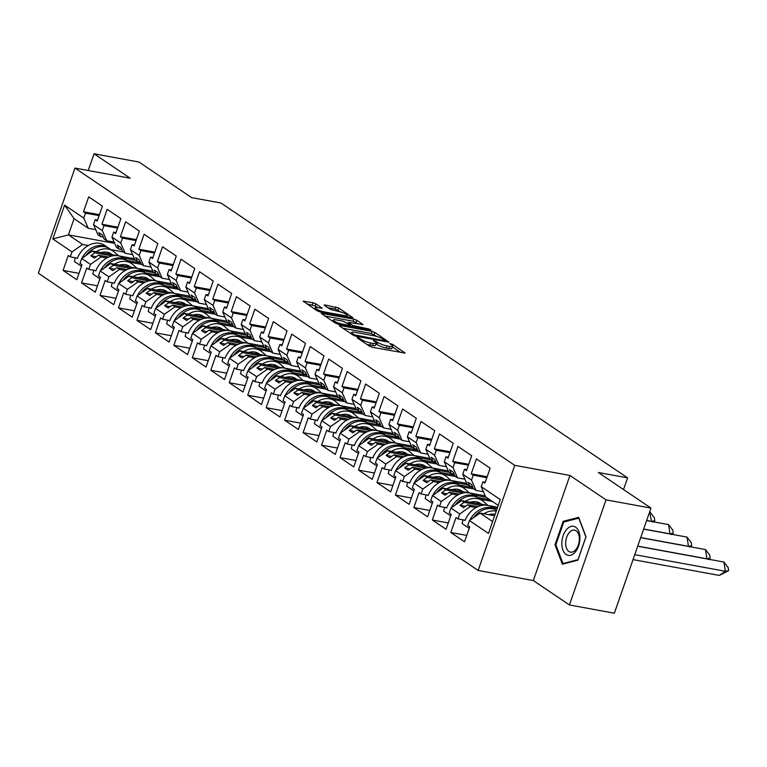 <?xml version="1.0" encoding="UTF-8"?>
<svg xmlns="http://www.w3.org/2000/svg" width="767" height="767" viewBox="0 0 767 767"><rect width="100%" height="100%" fill="white"/><g stroke="black" fill="none" stroke-linecap="round" stroke-linejoin="round"><path stroke-width="1.15" d="M357.595 337.538L357.173 337.863L369.521 346.205L372.446 347.317L405.149 353.079L392.464 344.325L389.751 343.587L391.592 344.958A7.143 1.448 19.2 0 1 392.685 346.272A7.143 1.448 19.2 0 1 389.665 346.435L387.019 345.946A7.143 1.448 19.2 0 1 377.652 342.398L374.008 340.548L373.347 340.586L375.178 341.948A7.143 1.448 19.2 0 1 376.281 343.261A7.143 1.448 19.2 0 1 373.251 343.424L370.605 342.945A7.143 1.448 19.2 0 1 361.247 339.397L357.595 337.538M650.972 508.09L614.367 613.207L569.43 604.962L606.035 499.854L650.972 508.09L598.308 472.491L627.607 477.86L220.954 203.006L191.654 197.637L138.98 162.038L94.044 153.793L88.224 170.514M315.918 303.847L312.994 302.735L303.138 301.153L317.183 310.827L320.107 311.939L352.82 317.711L338.765 308.037L325.074 304.95L324.134 305.007L324.47 305.41L330.337 309.379L338.602 311.469A5.973 1.208 19.2 0 1 344.565 313.415A5.973 1.208 19.2 0 1 347.346 315.534A5.973 1.208 19.2 0 1 344.814 315.668L323.914 311.833A5.973 1.208 19.2 0 1 317.95 309.887A5.973 1.208 19.2 0 1 315.17 307.768A5.973 1.208 19.2 0 1 317.691 307.634L322.121 308.219L315.918 303.847L315.179 305.947L306.858 303.847M606.035 499.854L569.939 475.454L514.753 465.339L74.955 168.078L130.141 178.193L94.044 153.793M340.212 325.524L339.263 325.572L339.608 325.985L353.309 335.246L356.243 336.358L388.946 342.13L374.89 332.456L371.966 331.344L340.212 325.524L339.963 326.224M335.246 323.041L321.2 313.367L353.903 319.139L356.828 320.242L363.04 324.623L348.266 322.361L352.504 325.4L368.841 328.966L371.123 330.031L338.17 324.153L335.246 323.041M114.158 242.123L106.728 240.761L104.12 239.007L102.366 234.99L98.818 232.593L100.573 236.61L97.965 234.846L93.497 224.635L95.213 219.688L97.227 221.049L102.423 206.122L88.694 196.851L83.498 211.769L85.511 213.13L83.785 218.068L88.263 228.288L74.063 218.691L68.426 234.875L82.625 244.472L88.31 245.517M140.591 262.908L126.843 260.387M108.655 257.06L98.483 255.19L101.091 256.955L106.776 257.99M129.47 262.151L141.684 264.394M132.614 254.606L125.194 253.244L122.586 251.48L120.831 247.473L117.274 245.076L119.038 249.083L116.431 247.329L111.953 237.108L113.679 232.171L115.692 233.532L120.889 218.605L107.159 209.324L101.963 224.252L103.976 225.613L102.251 230.551L106.728 240.761M159.047 275.391L145.299 272.87M127.121 269.533L116.948 267.673L119.556 269.428L125.232 270.473M147.935 274.634L160.15 276.868M151.08 267.089L143.65 265.727L141.051 263.963L139.287 259.955L135.74 257.549L137.504 261.566L134.896 259.802L130.419 249.591L132.145 244.654L134.148 246.006L139.354 231.088L125.625 221.807L120.429 236.735L122.432 238.086L120.716 243.034L125.194 253.244M177.513 287.865L163.764 285.343M145.586 282.016L135.414 280.147L138.012 281.911L143.697 282.956M166.401 287.117L178.615 289.351M169.545 279.562L162.115 278.2L159.517 276.446L157.753 272.429L154.205 270.032L155.96 274.04L153.362 272.285L148.884 262.065L150.6 257.127L152.614 258.489L157.81 243.561L144.081 234.28L138.885 249.208L140.898 250.569L139.182 255.507L143.65 265.727M195.978 300.348L182.23 297.826M164.042 294.49L153.879 292.63L156.478 294.394L162.163 295.429M184.857 299.59L197.071 301.834M188.011 292.045L180.581 290.683L177.973 288.919L176.218 284.912L172.671 282.505L174.425 286.522L171.818 284.758L167.35 274.548L169.066 269.61L171.079 270.972L176.276 256.044L162.546 246.763L157.35 261.691L159.363 263.052L157.638 267.99L162.115 278.2M214.444 312.831L200.695 310.309M182.508 306.973L172.335 305.113L174.943 306.867L180.629 307.912M203.322 312.073L215.537 314.307M206.467 304.518L199.046 303.157L196.438 301.402L194.684 297.385L191.127 294.988L192.891 299.005L190.283 297.241L185.806 287.031L187.531 282.083L189.545 283.445L194.741 268.517L181.012 259.246L175.816 274.164L177.829 275.526L176.103 280.463L180.581 290.683M232.9 325.304L219.151 322.782M200.973 319.455L190.801 317.586L193.409 319.35L199.084 320.385M221.788 324.546L234.002 326.79M224.932 317.001L217.502 315.64L214.904 313.876L213.14 309.868L209.592 307.471L211.347 311.479L208.749 309.724L204.271 299.504L205.997 294.566L208.001 295.928L213.207 281L199.478 271.719L194.272 286.647L196.285 288.008L194.569 292.946L199.046 303.157M251.365 337.787L237.617 335.265M219.439 331.929L209.266 330.069L211.865 331.823L217.55 332.868M240.253 337.029L252.468 339.263M243.398 329.484L235.968 328.123L233.36 326.358L231.605 322.351L228.058 319.944L229.812 323.962L227.214 322.198L222.737 311.987L224.453 307.049L226.466 308.401L231.663 293.483L217.933 284.202L212.737 299.13L214.75 300.482L213.034 305.429L217.502 315.64M269.831 350.26L256.082 347.739M237.895 344.412L227.732 342.542L230.33 344.306L236.015 345.351M258.709 349.512L270.924 351.746M261.854 341.957L254.433 340.596L251.825 338.841L250.071 334.824L246.514 332.427L248.278 336.435L245.67 334.68L241.202 324.46L242.918 319.523L244.932 320.884L250.128 305.956L236.399 296.676L231.203 311.603L233.216 312.965L231.49 317.902L235.968 328.123M288.287 362.743L274.538 360.222M256.36 356.885L246.188 355.025L248.796 356.789L254.471 357.825M277.175 361.986L289.389 364.229M280.319 354.44L272.889 353.079L270.291 351.315L268.536 347.307L264.979 344.901L266.743 348.918L264.136 347.154L259.658 336.943L261.384 332.006L263.397 333.367L268.594 318.439L254.865 309.159L249.668 324.086L251.672 325.448L249.956 330.385L254.433 340.596M306.752 375.226L293.004 372.704M274.826 369.368L264.653 367.508L267.261 369.263L272.937 370.308M295.64 374.469L307.855 376.702M298.785 366.914L291.355 365.552L288.756 363.798L286.992 359.781L283.445 357.384L285.199 361.401L282.601 359.637L278.124 349.426L279.84 344.479L281.853 345.84L287.05 330.913L273.32 321.641L268.124 336.56L270.137 337.921L268.421 342.859L272.889 353.079M325.218 387.699L311.469 385.178M293.291 381.851L283.119 379.981L285.717 381.745L291.402 382.781M314.096 386.942L326.311 389.185M317.25 379.397L309.82 378.035L307.212 376.271L305.458 372.263L301.91 369.867L303.665 373.874L301.057 372.12L296.589 361.899L298.305 356.962L300.319 358.323L305.515 343.395L291.786 334.115L286.59 349.043L288.603 350.404L286.877 355.342L291.355 365.552M343.683 400.182L329.935 397.661M311.747 394.324L301.575 392.464L304.183 394.219L309.868 395.264M332.562 399.425L344.776 401.659M335.706 391.879L328.286 390.518L325.678 388.754L323.923 384.746L320.366 382.34L322.13 386.357L319.523 384.593L315.045 374.382L316.771 369.445L318.784 370.797L323.981 355.878L310.252 346.598L305.055 361.525L307.068 362.877L305.343 367.824L309.82 378.035M362.139 412.656L348.391 410.134M330.213 406.807L320.04 404.938L322.648 406.702L328.324 407.747M351.027 411.908L363.242 414.142M354.172 404.353L346.742 402.991L344.143 401.237L342.379 397.22L338.832 394.823L340.586 398.83L337.988 397.076L333.511 386.856L335.237 381.918L337.24 383.279L342.446 368.352L328.717 359.071L323.521 373.999L325.524 375.36L323.808 380.298L328.286 390.518M380.605 425.139L366.856 422.617M348.678 419.281L338.506 417.421L341.104 419.185L346.789 420.22M369.493 424.381L381.707 426.625M372.637 416.836L365.207 415.474L362.609 413.71L360.845 409.703L357.297 407.296L359.052 411.313L356.454 409.549L351.976 399.339L353.692 394.401L355.706 395.762L360.902 380.835L347.173 371.554L341.977 386.482L343.99 387.843L342.274 392.781L346.742 402.991M399.07 437.621L385.322 435.1M367.134 431.763L356.971 429.903L359.57 431.658L365.255 432.703M387.949 436.864L400.163 439.098M391.103 429.309L383.673 427.948L381.065 426.193L379.31 422.176L375.763 419.779L377.517 423.796L374.91 422.032L370.442 411.821L372.158 406.874L374.171 408.236L379.368 393.308L365.638 384.037L360.442 398.955L362.455 400.316L360.73 405.254L365.207 415.474M417.536 450.095L403.787 447.573M385.6 444.246L375.427 442.377L378.035 444.141L383.721 445.176M406.414 449.337L418.629 451.581M409.559 441.792L402.138 440.431L399.53 438.666L397.776 434.659L394.219 432.262L395.983 436.27L393.375 434.515L388.898 424.295L390.624 419.357L392.637 420.719L397.833 405.791L384.104 396.51L378.908 411.438L380.921 412.799L379.195 417.737L383.673 427.948M435.992 462.578L422.243 460.056M404.065 456.72L393.893 454.86L396.501 456.614L402.176 457.659M424.88 461.82L437.094 464.054M428.024 454.275L420.594 452.913L417.996 451.149L416.232 447.142L412.684 444.735L414.439 448.753L411.841 446.988L407.363 436.778L409.089 431.84L411.093 433.192L416.299 418.274L402.57 408.993L397.364 423.921L399.377 425.273L397.661 430.22L402.138 440.431M454.457 475.051L440.709 472.53M422.531 469.203L412.358 467.333L414.957 469.097L420.642 470.142M443.336 474.303L455.56 476.537M446.49 466.748L439.06 465.387L436.452 463.632L434.697 459.615L431.15 457.218L432.904 461.226L430.306 459.471L425.829 449.251L427.545 444.314L429.558 445.675L434.755 430.747L421.025 421.466L415.829 436.394L417.842 437.756L416.126 442.693L420.594 452.913M472.923 487.534L459.174 485.012M440.987 481.676L430.824 479.816L433.422 481.58L439.108 482.616M461.801 486.777L474.016 489.02M464.946 479.231L457.525 477.87L454.917 476.106L453.163 472.098L449.606 469.692L451.37 473.709L448.762 471.945L444.294 461.734L446.01 456.796L448.024 458.158L453.22 443.23L439.491 433.949L434.295 448.877L436.308 450.239L434.582 455.176L439.06 465.387M489.873 499.739L477.63 497.495M459.452 494.159L449.28 492.299L451.888 494.053L457.563 495.099M480.267 499.259L492.481 501.493M483.411 491.705L475.981 490.343L473.383 488.589L471.628 484.571L468.071 482.175L469.835 486.192L467.228 484.428L462.75 474.217L464.476 469.27L466.489 470.631L471.686 455.703L457.957 446.432L452.76 461.351L454.764 462.712L453.048 467.649L457.525 477.87M496.613 510.065L496.096 509.969M477.918 506.642L467.745 504.772L470.353 506.536L476.029 507.572M514.753 465.339L478.148 570.456L38.35 273.196L74.955 168.078M451.888 494.053L441.265 501.503L432.502 495.578L443.125 488.138L445.732 489.892L462.885 493.037M433.422 481.58L422.799 489.02L421.073 493.958L419.07 492.606L413.864 507.524L427.593 516.805L432.799 501.877L430.786 500.525L432.502 495.578M422.799 489.02L414.036 483.105L424.669 475.655L427.267 477.419L444.419 480.564M414.957 469.097L404.334 476.547L402.617 481.484L400.604 480.123L395.408 495.051L409.137 504.331L414.333 489.404L412.32 488.042L414.036 483.105M404.334 476.547L395.58 470.622L406.203 463.182L408.801 464.936L425.953 468.081M396.501 456.614L385.868 464.064L384.152 469.001L382.139 467.64L376.942 482.568L390.671 491.848L395.868 476.921L393.855 475.559L395.58 470.622M385.868 464.064L377.115 458.148L387.738 450.699L390.345 452.453L407.488 455.598M378.035 444.141L367.412 451.581L365.686 456.528L363.673 455.167L358.477 470.094L372.206 479.365L377.402 464.447L375.399 463.086L377.115 458.148M367.412 451.581L358.649 445.665L369.272 438.216L371.88 439.98L389.032 443.125M359.57 431.658L348.947 439.108L347.23 444.045L345.217 442.684L340.021 457.611L353.75 466.892L358.946 451.964L356.933 450.603L358.649 445.665M348.947 439.108L340.193 433.182L350.816 425.743L353.414 427.497L370.566 430.642M341.104 419.185L330.481 426.625L328.765 431.562L326.752 430.21L321.555 445.128L335.284 454.409L340.481 439.481L338.468 438.13L340.193 433.182M330.481 426.625L321.728 420.709L332.351 413.26L334.958 415.024L352.101 418.168M322.648 406.702L312.025 414.151L310.299 419.089L308.286 417.727L303.09 432.655L316.819 441.936L322.015 427.008L320.002 425.647L321.728 420.709M312.025 414.151L303.262 408.226L313.885 400.786L316.493 402.541L333.635 405.685M304.183 394.219L293.56 401.668L291.834 406.606L289.83 405.244L284.624 420.172L298.353 429.453L303.55 414.525L301.546 413.164L303.262 408.226M293.56 401.668L284.797 395.753L295.429 388.303L298.027 390.058L315.179 393.203M285.717 381.745L275.094 389.185L273.378 394.133L271.365 392.771L266.168 407.699L279.897 416.97L285.094 402.052L283.081 400.69L284.797 395.753M275.094 389.185L266.341 383.27L276.964 375.82L279.562 377.585L296.714 380.729M267.261 369.263L256.629 376.712L254.912 381.65L252.899 380.288L247.703 395.216L261.432 404.497L266.628 389.569L264.615 388.207L266.341 383.27M256.629 376.712L247.875 370.787L258.498 363.347L261.106 365.102L278.248 368.246M248.796 356.789L238.173 364.229L236.447 369.167L234.434 367.815L229.237 382.733L242.966 392.014L248.163 377.086L246.149 375.734L247.875 370.787M238.173 364.229L229.41 358.314L240.033 350.864L242.64 352.628L259.792 355.773M230.33 344.306L219.707 351.756L217.981 356.693L215.978 355.332L210.772 370.26L224.501 379.54L229.707 364.613L227.694 363.251L229.41 358.314M219.707 351.756L210.944 345.831L221.577 338.391L224.175 340.145L241.327 343.29M211.865 331.823L201.242 339.273L199.525 344.21L197.512 342.849L192.316 357.777L206.045 367.057L211.241 352.13L209.228 350.768L210.944 345.831M201.242 339.273L192.488 333.357L203.111 325.908L205.709 327.662L222.861 330.807M193.409 319.35L182.776 326.79L181.06 331.737L179.047 330.376L173.85 345.303L187.579 354.575L192.776 339.656L190.762 338.295L192.488 333.357M182.776 326.79L174.023 320.874L184.646 313.425L187.253 315.189L204.396 318.334M174.943 306.867L164.32 314.317L162.594 319.254L160.581 317.893L155.385 332.82L169.114 342.101L174.31 327.173L172.307 325.812L174.023 320.874M164.32 314.317L155.557 308.392L166.18 300.952L168.788 302.706L185.94 305.851M156.478 294.394L145.855 301.834L144.138 306.771L142.125 305.419L136.929 320.338L150.658 329.618L155.854 314.691L153.841 313.339L155.557 308.392M145.855 301.834L137.101 295.918L147.724 288.469L150.322 290.233L167.474 293.377M138.012 281.911L127.389 289.36L125.673 294.298L123.66 292.936L118.463 307.864L132.192 317.145L137.389 302.217L135.375 300.856L137.101 295.918M127.389 289.36L118.636 283.435L129.259 275.995L131.866 277.75L149.009 280.895M119.556 269.428L108.933 276.877L107.207 281.815L105.194 280.454L99.998 295.381L113.727 304.662L118.923 289.734L116.91 288.373L118.636 283.435M108.933 276.877L100.17 270.962L110.793 263.512L113.401 265.267L130.543 268.412M101.091 256.955L90.468 264.394L88.742 269.342L86.738 267.98L81.532 282.908L95.261 292.179L100.458 277.261L98.454 275.899L100.17 270.962M90.468 264.394L81.705 258.479L92.337 251.03L94.935 252.794L112.087 255.938M82.625 244.472L72.002 251.921L70.286 256.859L68.273 255.497L63.076 270.425L76.805 279.706L82.002 264.778L79.989 263.417L81.705 258.479M72.002 251.921L52.827 238.959L64.62 205.115L83.785 218.068M93.497 224.635L102.251 230.551M111.953 237.108L120.716 243.034M130.419 249.591L139.182 255.507M148.884 262.065L157.638 267.99M167.35 274.548L176.103 280.463M185.806 287.031L194.569 292.946M204.271 299.504L213.034 305.429M222.737 311.987L231.49 317.902M241.202 324.46L249.956 330.385M259.658 336.943L268.421 342.859M278.124 349.426L286.877 355.342M296.589 361.899L305.343 367.824M315.045 374.382L323.808 380.298M333.511 386.856L342.274 392.781M351.976 399.339L360.73 405.254M370.442 411.821L379.195 417.737M388.898 424.295L397.661 430.22M407.363 436.778L416.126 442.693M425.829 449.251L434.582 455.176M444.294 461.734L453.048 467.649M462.75 474.217L471.513 480.132L475.981 490.343M498.243 505.395L485.693 496.911L481.216 486.69L482.932 481.753L484.945 483.114L490.142 468.186L476.412 458.906L471.216 473.833L473.229 475.195L471.513 480.132M481.216 486.69L500.266 499.576L488.483 533.42L469.433 520.544L480.056 513.094L492.606 521.579M470.353 506.536L459.721 513.976L458.004 518.923L455.991 517.562L450.795 532.49L464.524 541.77L469.72 526.843L467.707 525.481L469.433 520.544M459.721 513.976L450.967 508.061L461.59 500.611L464.198 502.375L481.34 505.52M441.265 501.503L439.539 506.441L437.526 505.079L432.329 520.007L446.058 529.288L451.255 514.36L449.241 512.998L450.967 508.061M623.542 489.547L627.607 477.86M103.286 237.099L100.573 236.61M123.314 257.99L135.529 260.234M134.436 258.747L92.337 251.03M94.935 252.794L90.765 255.718L94.312 258.115L98.483 255.19M121.752 249.582L119.038 249.083M141.78 270.473L153.994 272.716M152.892 271.23L110.793 263.512M113.401 265.267L109.221 268.201L112.778 270.598L116.948 267.673M140.217 262.065L137.504 261.566M160.245 282.956L172.46 285.19M171.357 283.704L129.259 275.995M131.866 277.75L127.686 280.674L131.243 283.071L135.414 280.147M158.683 274.538L155.96 274.04M178.701 295.429L190.925 297.673M189.823 296.187L147.724 288.469M150.322 290.233L146.152 293.157L149.699 295.554L153.879 292.63M177.139 287.021L174.425 286.522M197.167 307.912L209.381 310.146M208.288 308.67L166.18 300.952M168.788 302.706L164.617 305.63L168.165 308.037L172.335 305.113M195.604 299.494L192.891 299.005M215.632 320.385L227.847 322.629M226.744 321.143L184.646 313.425M187.253 315.189L183.073 318.113L186.63 320.51L190.801 317.586M214.07 311.977L211.347 311.479M234.098 332.868L246.312 335.112M245.21 333.626L203.111 325.908M205.709 327.662L201.539 330.596L205.086 332.993L209.266 330.069M232.535 324.46L229.812 323.962M252.554 345.351L264.768 347.585M263.675 346.099L221.577 338.391M224.175 340.145L220.004 343.07L223.552 345.466L227.732 342.542M250.991 336.934L248.278 336.435M271.019 357.825L283.234 360.068M282.141 358.582L240.033 350.864M242.64 352.628L238.47 355.552L242.017 357.949L246.188 355.025M269.457 349.416L266.743 348.918M289.485 370.308L301.699 372.541M300.597 371.065L258.498 363.347M261.106 365.102L256.926 368.026L260.483 370.432L264.653 367.508M287.922 361.89L285.199 361.401M307.95 382.781L320.165 385.024M319.062 383.538L276.964 375.82M279.562 377.585L275.391 380.509L278.939 382.906L283.119 379.981M306.378 374.373L303.665 373.874M326.406 395.264L338.621 397.507M337.528 396.021L295.429 388.303M298.027 390.058L293.857 392.992L297.404 395.388L301.575 392.464M324.844 386.856L322.13 386.357M344.872 407.747L357.086 409.981M355.984 408.495L313.885 400.786M316.493 402.541L312.313 405.465L315.87 407.862L320.04 404.938M343.309 399.329L340.586 398.83M363.337 420.22L375.552 422.464M374.449 420.978L332.351 413.26M334.958 415.024L330.778 417.948L334.335 420.345L338.506 417.421M361.775 411.812L359.052 411.313M381.793 432.703L394.008 434.937M392.915 433.46L350.816 425.743M353.414 427.497L349.244 430.421L352.791 432.828L356.971 429.903M380.231 424.285L377.517 423.796M400.259 445.176L412.473 447.42M411.38 445.934L369.272 438.216M371.88 439.98L367.709 442.904L371.257 445.301L375.427 442.377M398.696 436.768L395.983 436.27M418.724 457.659L430.939 459.903M429.836 458.417L387.738 450.699M390.345 452.453L386.165 455.387L389.722 457.784L393.893 454.86M417.162 449.251L414.439 448.753M437.19 470.142L449.404 472.376M448.302 470.89L406.203 463.182M408.801 464.936L404.631 467.86L408.178 470.267L412.358 467.333M435.627 461.724L432.904 461.226M455.646 482.616L467.86 484.859M466.767 483.373L424.669 475.655M427.267 477.419L423.096 480.343L426.644 482.74L430.824 479.816M454.083 474.207L451.37 473.709M474.111 495.099L486.326 497.332M485.233 495.856L443.125 488.138M445.732 489.892L441.562 492.817L445.109 495.223L449.28 492.299M472.549 486.681L469.835 486.192M492.577 507.572L497.189 508.425M497.61 507.217L461.59 500.611M464.198 502.375L460.018 505.3L463.575 507.696L467.745 504.772M494.629 515.769L480.056 513.094M569.939 475.454L533.333 580.571L569.43 604.962M533.333 580.571L478.148 570.456M114.695 243.35L68.426 234.875L52.827 238.959M95.693 229.649L88.263 228.288M111.004 249.678L123.228 251.912M74.063 218.691L64.62 205.115M466.739 535.404L450.795 532.49M465.185 520.237L458.004 518.923M486.834 477.688L473.229 475.195M487.16 476.758L471.216 473.833M485.271 482.184L482.932 481.753M448.273 522.931L432.329 520.007M429.808 510.448L413.864 507.524M411.352 497.975L395.408 495.051M392.886 485.492L376.942 482.568M374.421 473.009L358.477 470.094M355.955 460.536L340.021 457.611M337.499 448.053L321.555 445.128M319.034 435.579L303.09 432.655M300.568 423.096L284.624 420.172M282.103 410.613L266.168 407.699M263.647 398.14L247.703 395.216M245.181 385.657L229.237 382.733M226.716 373.184L210.772 370.26M208.26 360.701L192.316 357.777M189.794 348.218L173.85 345.303M171.329 335.745L155.385 332.82M152.863 323.262L136.929 320.338M134.407 310.788L118.463 307.864M115.942 298.305L99.998 295.381M97.476 285.823L81.532 282.908M79.02 273.349L63.076 270.425M446.72 507.754L439.539 506.441M468.378 465.205L454.764 462.712M468.695 464.275L452.76 461.351M466.806 469.701L464.476 469.27M77.457 258.172L70.286 256.859M99.116 215.623L85.511 213.13M99.442 214.693L83.498 211.769M97.553 220.119L95.213 219.688M95.923 270.655L88.742 269.342M117.581 228.106L103.976 225.613M117.907 227.176L101.963 224.252M116.018 232.602L113.679 232.171M114.388 283.128L107.207 281.815M136.047 240.589L122.432 238.086M136.363 239.649L120.429 236.735M134.474 245.076L132.145 244.654M132.844 295.611L125.673 294.298M154.503 253.062L140.898 250.569M154.829 252.132L138.885 249.208M152.94 257.559L150.6 257.127M151.31 308.094L144.138 306.771M172.968 265.545L159.363 263.052M173.294 264.615L157.35 261.691M171.405 270.032L169.066 269.61M169.775 320.568L162.594 319.254M191.434 278.018L177.829 275.526M191.76 277.088L175.816 274.164M189.861 282.515L187.531 282.083M188.241 333.051L181.06 331.737M209.89 290.501L196.285 288.008M210.216 289.571L194.272 286.647M208.327 294.998L205.997 294.566M206.697 345.524L199.525 344.21M228.355 302.984L214.75 300.482M228.681 302.045L212.737 299.13M226.792 307.471L224.453 307.049M225.162 358.007L217.981 356.693M246.821 315.458L233.216 312.965M247.147 314.528L231.203 311.603M245.258 319.954L242.918 319.523M243.628 370.49L236.447 369.167M265.286 327.94L251.672 325.448M265.603 327.01L249.668 324.086M263.714 332.427L261.384 332.006M262.093 382.963L254.912 381.65M283.742 340.414L270.137 337.921M284.068 339.484L268.124 336.56M282.179 344.91L279.84 344.479M280.549 395.446L273.378 394.133M302.208 352.897L288.603 350.404M302.534 351.967L286.59 349.043M300.645 357.393L298.305 356.962M299.015 407.919L291.834 406.606M320.673 365.38L307.068 362.877M320.999 364.44L305.055 361.525M319.11 369.867L316.771 369.445M317.48 420.402L310.299 419.089M339.139 377.853L325.524 375.36M339.455 376.923L323.521 373.999M337.566 382.35L335.237 381.918M335.936 432.885L328.765 431.562M357.595 390.336L343.99 387.843M357.921 389.406L341.977 386.482M356.032 394.823L353.692 394.401M354.402 445.359L347.23 444.045M376.06 402.809L362.455 400.316M376.386 401.879L360.442 398.955M374.497 407.306L372.158 406.874M372.867 457.841L365.686 456.528M394.526 415.292L380.921 412.799M394.852 414.362L378.908 411.438M392.953 419.789L390.624 419.357M391.333 470.315L384.152 469.001M412.982 427.775L399.377 425.273M413.308 426.835L397.364 423.921M411.419 432.262L409.089 431.84M409.789 482.798L402.617 481.484M431.447 440.248L417.842 437.756M431.773 439.318L415.829 436.394M429.884 444.745L427.545 444.314M428.254 495.281L421.073 493.958M449.913 452.731L436.308 450.239M450.239 451.801L434.295 448.877M448.35 457.218L446.01 456.796M465.55 506.316L460.018 505.3M447.084 493.833L441.562 492.817M428.619 481.35L423.096 480.343M410.163 468.877L404.631 467.86M391.697 456.394L386.165 455.387M373.232 443.92L367.709 442.904M354.776 431.438L349.244 430.421M336.31 418.955L330.778 417.948M317.845 406.481L312.313 405.465M299.379 393.998L293.857 392.992M280.923 381.525L275.391 380.509M262.458 369.042L256.926 368.026M243.992 356.559L238.47 355.552M225.527 344.086L220.004 343.07M207.071 331.603L201.539 330.596M188.605 319.13L183.073 318.113M170.14 306.647L164.617 305.63M151.684 294.164L146.152 293.157M133.218 281.69L127.686 280.674M114.753 269.207L109.221 268.201M96.287 256.734L90.765 255.718M555.011 544.762L562.355 564.196L577.858 560.198L586.007 536.775L578.673 517.341L563.17 521.339L555.011 544.762L555.941 544.934M366.521 344.182A7.143 1.448 19.2 0 0 369.876 345.045L370.605 342.945M376.281 343.261L375.552 345.361A7.143 1.448 19.2 0 1 372.522 345.533L369.876 345.045M392.685 346.272L391.956 348.371A7.143 1.448 19.2 0 1 388.927 348.534L386.28 348.055A7.143 1.448 19.2 0 1 376.923 344.508L376.051 343.913M400.7 352.494L392.464 346.924M377.153 336.579L371.238 333.444L342.983 328.266M354.507 334.843L384.43 340.73L384.852 340.404L383.174 339.263A7.143 1.448 19.2 0 0 373.807 335.716L354.747 332.226A7.143 1.448 19.2 0 0 351.727 332.389A7.143 1.448 19.2 0 0 352.82 333.703L354.507 334.843L354.201 335.716M324.92 316.062L353.175 321.239L353.903 319.139M358.582 324.029L353.175 321.239M335.85 319.858A5.973 1.208 19.2 0 0 333.319 320.002A5.973 1.208 19.2 0 0 336.099 322.111A5.973 1.208 19.2 0 0 342.063 324.058L349.426 325.409L350.375 325.361L350.03 324.949L343.213 321.21L335.85 319.858M317.672 307.634L315.179 305.947M340.788 311.996L335.102 309.024L327.854 307.701M348.362 317.116L347.096 316.263M565.03 521.675L563.17 521.339M634.75 554.666L725.381 571.281L723.943 562.048L637.693 546.238M723.943 562.048L728.171 567.561L728.65 570.638L719.283 575.423L725.381 571.281L728.65 570.638M633.034 559.613L719.283 575.423M469.672 520.371A20.23 15.743 -55.9 0 1 495.664 509.662L492.174 507.303A20.23 15.743 124.1 0 0 465.08 520.505L464.486 520.112M496.23 511.186A20.23 15.743 124.1 0 0 483.795 513.775M488.713 514.686A16.826 13.087 -55.9 0 1 495.127 514.341M495.664 509.662A20.23 15.743 -55.9 0 1 496.412 510.218M463.105 519.853A20.23 15.743 124.1 0 0 462.118 523.564L469.193 528.348M473.546 517.648A20.23 15.743 -55.9 0 1 496.537 510.285M575.154 552.173A14.774 8.792 -79.6 0 0 578.836 531.598A14.774 8.792 -79.6 0 0 566.592 529.498A14.774 8.792 -79.6 0 0 562.901 550.073A14.774 8.792 -79.6 0 0 575.154 552.173M575.749 549.718A11.189 6.654 -79.6 0 0 579.325 537.993A11.189 6.654 -79.6 0 0 574.531 530.131A11.189 6.654 -79.6 0 0 569.267 532.557A11.189 6.654 -79.6 0 0 565.691 544.273A11.189 6.654 -79.6 0 0 570.495 552.144A11.189 6.654 -79.6 0 0 575.749 549.718M555.854 544.704L563.755 522.011L578.778 518.137L585.892 536.967L577.982 559.661L562.968 563.534L555.854 544.704M564.109 563.745L562.968 563.534M637.732 546.123L706.915 558.798L705.477 549.565L640.666 537.686M705.477 549.565L709.705 555.087L710.184 558.165L708.152 559.546M706.771 558.894L710.184 558.165M451.217 507.888A20.23 15.743 -55.9 0 1 477.208 497.189L473.709 494.83A20.23 15.743 124.1 0 0 446.615 508.032L446.02 507.629M476.815 501.896L479.02 503.814M487.985 505.453L483.392 501.474A20.23 15.743 124.1 0 0 482.232 500.583A20.23 15.743 124.1 0 0 465.329 501.302M470.248 502.203A16.826 13.087 -55.9 0 1 480.324 503.411A16.826 13.087 -55.9 0 1 481.293 504.149L481.398 504.245M479.998 503.986L477.966 502.232M477.208 497.189A20.23 15.743 -55.9 0 1 477.956 497.735M444.639 507.38A20.23 15.743 124.1 0 0 443.662 511.09L450.737 515.865M455.09 505.175A20.23 15.743 -55.9 0 1 478.742 498.224L482.232 500.583M480.42 504.063L478.57 502.462M640.704 537.571L688.45 546.325L687.011 537.092L643.647 529.134M687.011 537.092L691.249 542.605L691.729 545.682L689.696 547.063M688.306 546.42L691.729 545.682M432.751 495.405A20.23 15.743 -55.9 0 1 458.743 484.706L455.253 482.347A20.23 15.743 124.1 0 0 428.149 495.549L427.555 495.146M458.35 489.413L460.564 491.331M469.519 492.97L464.936 489.001A20.23 15.743 124.1 0 0 463.767 488.109A20.23 15.743 124.1 0 0 446.873 488.819M451.792 489.72A16.826 13.087 -55.9 0 1 461.859 490.938A16.826 13.087 -55.9 0 1 462.827 491.676L462.932 491.762M461.533 491.513L459.5 489.749M458.743 484.706A20.23 15.743 -55.9 0 1 459.491 485.262M426.174 494.897A20.23 15.743 124.1 0 0 425.196 498.608L432.272 503.392M436.624 492.692A20.23 15.743 -55.9 0 1 460.277 485.751L463.767 488.109M461.964 491.589L460.114 489.979M643.686 529.019L669.994 533.842L668.556 524.609L646.619 520.592M668.556 524.609L672.784 530.131L673.263 533.209L671.23 534.589M669.85 533.937L673.263 533.209M414.285 482.932A20.23 15.743 -55.9 0 1 440.277 472.232L436.787 469.874A20.23 15.743 124.1 0 0 409.683 483.066L409.099 482.673M439.884 476.94L442.099 478.848M451.063 480.497L446.471 476.518A20.23 15.743 124.1 0 0 445.311 475.626A20.23 15.743 124.1 0 0 428.408 476.345M433.326 477.247A16.826 13.087 -55.9 0 1 443.403 478.455A16.826 13.087 -55.9 0 1 444.361 479.193L444.467 479.289M443.067 479.03L441.035 477.266M440.277 472.232A20.23 15.743 -55.9 0 1 441.025 472.779M407.708 482.414A20.23 15.743 124.1 0 0 406.731 486.125L413.806 490.909M418.159 480.219A20.23 15.743 -55.9 0 1 441.821 473.268L445.311 475.626M443.499 479.107L441.648 477.505M646.658 520.477L651.528 521.368L649.601 512.04M650.09 512.126L654.318 517.648L654.797 520.726L652.765 522.106M651.384 521.464L654.797 520.726M395.82 470.449A20.23 15.743 -55.9 0 1 421.812 459.749L418.322 457.391A20.23 15.743 124.1 0 0 391.228 470.593L390.633 470.19M421.419 464.457L423.633 466.374M432.598 468.014L428.005 464.045A20.23 15.743 124.1 0 0 426.845 463.153A20.23 15.743 124.1 0 0 409.942 463.862M414.861 464.764A16.826 13.087 -55.9 0 1 424.937 465.972A16.826 13.087 -55.9 0 1 425.906 466.719L426.011 466.806M424.611 466.547L422.579 464.792M421.812 459.749A20.23 15.743 -55.9 0 1 422.569 460.296M389.252 469.941A20.23 15.743 124.1 0 0 388.275 473.651L395.341 478.426M399.693 467.736A20.23 15.743 -55.9 0 1 423.355 460.794L426.845 463.153M425.033 466.633L423.183 465.023M377.364 457.976A20.23 15.743 -55.9 0 1 403.356 447.266L399.856 444.908A20.23 15.743 124.1 0 0 372.762 458.11L372.168 457.717M402.963 451.974L405.168 453.891M414.132 455.54L409.54 451.562A20.23 15.743 124.1 0 0 408.38 450.67A20.23 15.743 124.1 0 0 391.477 451.38M396.405 452.29A16.826 13.087 -55.9 0 1 406.472 453.498A16.826 13.087 -55.9 0 1 407.44 454.237L407.545 454.332M406.146 454.074L404.113 452.309M403.356 447.266A20.23 15.743 -55.9 0 1 404.104 447.823M370.787 457.458A20.23 15.743 124.1 0 0 369.809 461.168L376.885 465.952M381.237 455.253A20.23 15.743 -55.9 0 1 404.89 448.312L408.38 450.67M406.577 454.15L404.717 452.549M358.898 445.493A20.23 15.743 -55.9 0 1 384.89 434.793L381.4 432.435A20.23 15.743 124.1 0 0 354.296 445.637L353.702 445.234M384.497 439.501L386.712 441.418M395.667 443.058L391.084 439.079A20.23 15.743 124.1 0 0 389.924 438.187A20.23 15.743 124.1 0 0 373.021 438.906M377.939 439.807A16.826 13.087 -55.9 0 1 388.006 441.015A16.826 13.087 -55.9 0 1 388.974 441.754L389.08 441.85M387.68 441.591L385.648 439.836M384.89 434.793A20.23 15.743 -55.9 0 1 385.638 435.34M352.321 444.985A20.23 15.743 124.1 0 0 351.344 448.695L358.419 453.47M362.772 442.78A20.23 15.743 -55.9 0 1 386.424 435.829L389.924 438.187M388.112 441.667L386.261 440.066M340.433 433.01A20.23 15.743 -55.9 0 1 366.425 422.31L362.935 419.952A20.23 15.743 124.1 0 0 335.831 433.154L335.246 432.751M366.032 427.018L368.246 428.935M377.211 430.575L372.618 426.605A20.23 15.743 124.1 0 0 371.458 425.714A20.23 15.743 124.1 0 0 354.555 426.423M359.474 427.324A16.826 13.087 -55.9 0 1 369.55 428.542A16.826 13.087 -55.9 0 1 370.509 429.28L370.624 429.367M369.215 429.117L367.182 427.353M366.425 422.31A20.23 15.743 -55.9 0 1 367.172 422.866M333.856 432.502A20.23 15.743 124.1 0 0 332.878 436.212L339.954 440.996M344.306 430.297A20.23 15.743 -55.9 0 1 367.968 423.355L371.458 425.714M369.646 429.194L367.796 427.583M321.967 420.537A20.23 15.743 -55.9 0 1 347.959 409.837L344.469 407.478A20.23 15.743 124.1 0 0 317.375 420.671L316.781 420.278M347.576 414.544L349.781 416.452M358.745 418.101L354.153 414.122A20.23 15.743 124.1 0 0 352.993 413.231A20.23 15.743 124.1 0 0 336.09 413.95M341.008 414.851A16.826 13.087 -55.9 0 1 351.085 416.059A16.826 13.087 -55.9 0 1 352.053 416.797L352.158 416.893M350.759 416.634L348.726 414.87M347.959 409.837A20.23 15.743 -55.9 0 1 348.717 410.383M315.4 420.019A20.23 15.743 124.1 0 0 314.422 423.729L321.488 428.513M325.85 417.823A20.23 15.743 -55.9 0 1 349.503 410.872L352.993 413.231M351.181 416.711L349.33 415.11M303.511 408.054A20.23 15.743 -55.9 0 1 329.503 397.354L326.013 394.995A20.23 15.743 124.1 0 0 298.909 408.197L298.315 407.795M329.11 402.061L331.325 403.979M340.28 405.618L335.697 401.649A20.23 15.743 124.1 0 0 334.527 400.757A20.23 15.743 124.1 0 0 317.634 401.467M322.552 402.368A16.826 13.087 -55.9 0 1 332.619 403.576A16.826 13.087 -55.9 0 1 333.587 404.324L333.693 404.41M332.293 404.151L330.261 402.397M329.503 397.354A20.23 15.743 -55.9 0 1 330.251 397.9M296.934 407.545A20.23 15.743 124.1 0 0 295.957 411.256L303.032 416.03M307.385 405.34A20.23 15.743 -55.9 0 1 331.037 398.399L334.527 400.757M332.725 404.238L330.865 402.627M285.046 395.58A20.23 15.743 -55.9 0 1 311.038 384.871L307.548 382.512A20.23 15.743 124.1 0 0 280.444 395.714L279.859 395.321M310.645 389.578L312.859 391.496M321.824 393.145L317.231 389.166A20.23 15.743 124.1 0 0 316.071 388.275A20.23 15.743 124.1 0 0 299.168 388.984M304.087 389.895A16.826 13.087 -55.9 0 1 314.154 391.103A16.826 13.087 -55.9 0 1 315.122 391.841L315.227 391.937M313.828 391.678L311.795 389.914M311.038 384.871A20.23 15.743 -55.9 0 1 311.786 385.427M278.469 395.063A20.23 15.743 124.1 0 0 277.491 398.773L284.567 403.557M288.919 392.857A20.23 15.743 -55.9 0 1 312.581 385.916L316.071 388.275M314.259 391.755L312.409 390.154M266.58 383.097A20.23 15.743 -55.9 0 1 292.572 372.398L289.082 370.039A20.23 15.743 124.1 0 0 261.988 383.241L261.394 382.838M292.179 377.105L294.394 379.023M303.358 380.662L298.766 376.683A20.23 15.743 124.1 0 0 297.606 375.792A20.23 15.743 124.1 0 0 280.703 376.511M285.621 377.412A16.826 13.087 -55.9 0 1 295.698 378.62A16.826 13.087 -55.9 0 1 296.666 379.358L296.771 379.454M295.372 379.195L293.33 377.441M292.572 372.398A20.23 15.743 -55.9 0 1 293.32 372.944M260.013 382.589A20.23 15.743 124.1 0 0 259.025 386.3L266.101 391.074M270.454 380.384A20.23 15.743 -55.9 0 1 294.116 373.433L297.606 375.792M295.794 379.272L293.943 377.671M248.125 370.614A20.23 15.743 -55.9 0 1 274.116 359.915L270.617 357.556A20.23 15.743 124.1 0 0 243.523 370.758L242.928 370.356M273.723 364.622L275.928 366.54M284.893 368.179L280.3 364.21A20.23 15.743 124.1 0 0 279.14 363.318A20.23 15.743 124.1 0 0 262.237 364.028M267.156 364.929A16.826 13.087 -55.9 0 1 277.232 366.147A16.826 13.087 -55.9 0 1 278.2 366.885L278.306 366.971M276.906 366.722L274.874 364.958M274.116 359.915A20.23 15.743 -55.9 0 1 274.864 360.471M241.547 370.106A20.23 15.743 124.1 0 0 240.57 373.817L247.645 378.601M251.998 367.901A20.23 15.743 -55.9 0 1 275.65 360.96L279.14 363.318M277.328 366.799L275.478 365.188M229.659 358.141A20.23 15.743 -55.9 0 1 255.651 347.441L252.161 345.083A20.23 15.743 124.1 0 0 225.057 358.275L224.463 357.882M255.258 352.149L257.472 354.057M266.427 355.706L261.844 351.727A20.23 15.743 124.1 0 0 260.675 350.835A20.23 15.743 124.1 0 0 243.781 351.554M248.7 352.456A16.826 13.087 -55.9 0 1 258.767 353.664A16.826 13.087 -55.9 0 1 259.735 354.402L259.84 354.498M258.441 354.239L256.408 352.475M255.651 347.441A20.23 15.743 -55.9 0 1 256.399 347.988M223.082 357.623A20.23 15.743 124.1 0 0 222.104 361.334L229.18 366.118M233.532 355.428A20.23 15.743 -55.9 0 1 257.185 348.477L260.675 350.835M258.872 354.316L257.022 352.715M211.193 345.658A20.23 15.743 -55.9 0 1 237.185 334.958L233.695 332.6A20.23 15.743 124.1 0 0 206.591 345.802L206.007 345.399M236.792 339.666L239.007 341.583M247.971 343.223L243.379 339.254A20.23 15.743 124.1 0 0 242.219 338.362A20.23 15.743 124.1 0 0 225.316 339.072M230.234 339.973A16.826 13.087 -55.9 0 1 240.311 341.181A16.826 13.087 -55.9 0 1 241.269 341.929L241.375 342.015M239.975 341.756L237.943 340.002M237.185 334.958A20.23 15.743 -55.9 0 1 237.933 335.505M204.616 345.15A20.23 15.743 124.1 0 0 203.638 348.86L210.714 353.635M215.067 342.945A20.23 15.743 -55.9 0 1 238.729 336.004L242.219 338.362M240.407 341.842L238.556 340.232M192.728 333.185A20.23 15.743 -55.9 0 1 218.72 322.476L215.23 320.117A20.23 15.743 124.1 0 0 188.136 333.319L187.541 332.926M218.336 327.183L220.541 329.101M229.506 330.75L224.913 326.771A20.23 15.743 124.1 0 0 223.753 325.879A20.23 15.743 124.1 0 0 206.85 326.589M211.769 327.499A16.826 13.087 -55.9 0 1 221.845 328.707A16.826 13.087 -55.9 0 1 222.814 329.446L222.919 329.542M221.519 329.283L219.487 327.519M218.72 322.476A20.23 15.743 -55.9 0 1 219.477 323.032M186.16 332.667A20.23 15.743 124.1 0 0 185.183 336.377L192.249 341.162M196.601 330.462A20.23 15.743 -55.9 0 1 220.263 323.521L223.753 325.879M221.941 329.359L220.091 327.758M174.272 320.702A20.23 15.743 -55.9 0 1 200.264 310.002L196.774 307.644A20.23 15.743 124.1 0 0 169.67 320.846L169.076 320.443M199.871 314.71L202.085 316.627M211.04 318.267L206.457 314.288A20.23 15.743 124.1 0 0 205.288 313.396A20.23 15.743 124.1 0 0 188.385 314.115M193.313 315.016A16.826 13.087 -55.9 0 1 203.38 316.225A16.826 13.087 -55.9 0 1 204.348 316.963L204.453 317.059M203.054 316.8L201.021 315.045M200.264 310.002A20.23 15.743 -55.9 0 1 201.012 310.549M167.695 320.194A20.23 15.743 124.1 0 0 166.717 323.904L173.793 328.679M178.145 317.989A20.23 15.743 -55.9 0 1 201.798 311.038L205.288 313.396M203.485 316.876L201.625 315.275M155.806 308.219A20.23 15.743 -55.9 0 1 181.798 297.519L178.308 295.161A20.23 15.743 124.1 0 0 151.204 308.363L150.61 307.96M181.405 302.227L183.62 304.144M192.584 305.784L187.992 301.815A20.23 15.743 124.1 0 0 186.832 300.923A20.23 15.743 124.1 0 0 169.929 301.632M174.847 302.534A16.826 13.087 -55.9 0 1 184.914 303.751A16.826 13.087 -55.9 0 1 185.882 304.489L185.988 304.576M184.588 304.326L182.556 302.562M181.798 297.519A20.23 15.743 -55.9 0 1 182.546 298.075M149.229 307.711A20.23 15.743 124.1 0 0 148.252 311.421L155.327 316.205M159.68 305.506A20.23 15.743 -55.9 0 1 183.332 298.564L186.832 300.923M185.02 304.403L183.169 302.792M137.341 295.746A20.23 15.743 -55.9 0 1 163.333 285.046L159.843 282.687A20.23 15.743 124.1 0 0 132.739 295.88L132.154 295.487M162.94 289.753L165.154 291.661M174.119 293.31L169.526 289.332A20.23 15.743 124.1 0 0 168.366 288.44A20.23 15.743 124.1 0 0 151.463 289.159M156.382 290.06A16.826 13.087 -55.9 0 1 166.458 291.268A16.826 13.087 -55.9 0 1 167.417 292.006L167.532 292.102M166.123 291.843L164.09 290.079M163.333 285.046A20.23 15.743 -55.9 0 1 164.08 285.592M130.764 295.228A20.23 15.743 124.1 0 0 129.786 298.938L136.862 303.722M141.214 293.032A20.23 15.743 -55.9 0 1 164.876 286.081L168.366 288.44M166.554 291.92L164.704 290.319M118.875 283.263A20.23 15.743 -55.9 0 1 144.867 272.563L141.377 270.205A20.23 15.743 124.1 0 0 114.283 283.406L113.689 283.004M144.484 277.27L146.689 279.188M155.653 280.827L151.061 276.858A20.23 15.743 124.1 0 0 149.901 275.967A20.23 15.743 124.1 0 0 132.998 276.676M137.916 277.577A16.826 13.087 -55.9 0 1 147.993 278.785A16.826 13.087 -55.9 0 1 148.961 279.533L149.066 279.619M147.667 279.361L145.634 277.606M144.867 272.563A20.23 15.743 -55.9 0 1 145.625 273.11M112.308 282.755A20.23 15.743 124.1 0 0 111.33 286.465L118.396 291.239M122.758 280.549A20.23 15.743 -55.9 0 1 146.411 273.608L149.901 275.967M148.089 279.447L146.238 277.836M100.419 270.789A20.23 15.743 -55.9 0 1 126.411 260.08L122.921 257.722A20.23 15.743 124.1 0 0 95.817 270.924L95.223 270.53M126.018 264.788L128.233 266.705M137.188 268.354L132.605 264.375A20.23 15.743 124.1 0 0 131.435 263.484A20.23 15.743 124.1 0 0 114.542 264.193M119.46 265.104A16.826 13.087 -55.9 0 1 129.527 266.312A16.826 13.087 -55.9 0 1 130.495 267.05L130.601 267.146M129.201 266.887L127.169 265.123M126.411 260.08A20.23 15.743 -55.9 0 1 127.159 260.636M93.842 270.272A20.23 15.743 124.1 0 0 92.865 273.982L99.94 278.766M104.293 268.067A20.23 15.743 -55.9 0 1 127.945 261.125L131.435 263.484M129.633 266.964L127.773 265.363M81.954 258.306A20.23 15.743 -55.9 0 1 107.946 247.607L104.456 245.248A20.23 15.743 124.1 0 0 77.352 258.45L76.767 258.048M107.553 252.314L109.767 254.232M118.732 255.871L114.139 251.892A20.23 15.743 124.1 0 0 112.979 251.001A20.23 15.743 124.1 0 0 96.076 251.72M100.995 252.621A16.826 13.087 -55.9 0 1 111.071 253.829A16.826 13.087 -55.9 0 1 112.03 254.567L112.135 254.663M110.736 254.404L108.703 252.65M107.946 247.607A20.23 15.743 -55.9 0 1 108.693 248.153M75.377 257.789A20.23 15.743 124.1 0 0 74.399 261.509L81.475 266.283M85.827 255.593A20.23 15.743 -55.9 0 1 109.489 248.642L112.979 251.001M111.167 254.481L109.317 252.88M360.902 340.375L361.247 339.397M372.522 345.533L373.251 343.424M375.705 342.331L376.06 341.325M376.923 344.508L377.652 342.398M386.28 348.055L387.019 345.946M388.927 348.534L389.665 346.435M392.11 345.342L392.464 344.325M404.631 353.194L404.803 352.676M359.301 339.302L359.646 338.314M371.238 333.444L371.966 331.344M374.162 334.556L374.89 332.456M388.418 342.235L388.601 341.718M356.291 336.368L356.55 335.62M384.171 341.478L384.43 340.73M352.475 334.69L352.82 333.703M321.9 314.019L322.14 313.31M356.099 322.351L356.828 320.242M362.513 324.729L362.695 324.211M348.266 323.76L348.611 322.773M352.053 326.694L352.504 325.4M355.169 327.26L355.428 326.512M368.572 329.724L368.841 328.966M341.804 324.815L342.063 324.058M349.167 326.167L349.426 325.409M321.603 308.334L321.785 307.807M323.645 312.591L323.914 311.833M344.556 316.416L344.814 315.668M324.834 305.659L325.074 304.95M335.102 309.024L335.841 306.925M338.036 310.136L338.765 308.037M352.293 317.816L352.475 317.298M303.837 301.805L304.077 301.105M312.255 304.844L312.994 302.735M481.293 504.149L479.279 502.788M462.827 491.676L460.814 490.314M444.361 479.193L442.348 477.831M425.906 466.719L423.892 465.358M407.44 454.237L405.427 452.875M388.974 441.754L386.961 440.392M370.509 429.28L368.496 427.919M352.053 416.797L350.04 415.436M333.587 404.324L331.574 402.963M315.122 391.841L313.109 390.48M296.666 379.358L294.653 377.997M278.2 366.885L276.187 365.523M259.735 354.402L257.722 353.041M241.269 341.929L239.256 340.567M222.814 329.446L220.8 328.084M204.348 316.963L202.335 315.601M185.882 304.489L183.869 303.128M167.417 292.006L165.404 290.645M148.961 279.533L146.948 278.172M130.495 267.05L128.482 265.689M112.03 254.567L110.017 253.206M384.785 341.593L385.092 340.692M351.219 333.837L351.727 332.389M347.873 323.492L348.266 322.361M332.83 321.402L333.319 320.002M350.04 326.32L350.375 325.361M314.691 309.139L315.17 307.768M346.885 316.848L347.346 315.534"/></g></svg>
